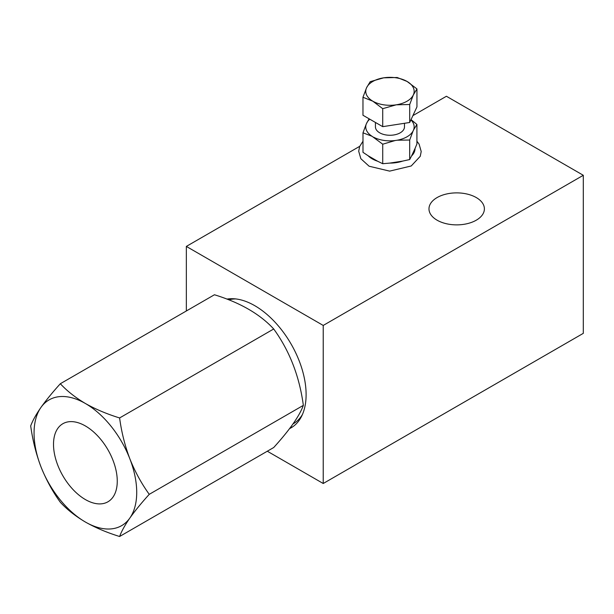 <?xml version="1.0" encoding="UTF-8"?>
<svg xmlns="http://www.w3.org/2000/svg" width="614" height="614" viewBox="0 0 614 614"><rect width="100%" height="100%" fill="white"/><g stroke="black" fill="none" stroke-linecap="round" stroke-linejoin="round"><path stroke-width="0.92" d="M359.697 146.332L186.341 246.414L186.341 310.983M583.3 175.289L323.225 325.443L323.225 483.502L583.3 333.348L583.3 175.289L446.416 96.26L412.9 115.616M267.305 451.221L323.225 483.502M437.091 220.188A27.707 15.995 0 0 0 467.285 223.657A27.707 15.995 0 0 0 484.392 208.875A27.707 15.995 0 0 0 456.686 192.88A27.707 15.995 0 0 0 428.979 208.875A27.707 15.995 0 0 0 437.091 220.188M186.341 246.414L323.225 325.443M289.57 428.626A72.59 41.913 -120 0 0 291.074 427.828A72.59 41.913 -120 0 0 294.712 350.771A72.59 41.913 -120 0 0 226.927 299.095M290.192 427.812A72.59 41.913 -120 0 0 292.748 426.768M293.039 423.898L293.292 423.76A70.173 40.516 -120 0 0 302.456 414.45M235.761 298.926A70.173 40.516 -120 0 0 228.861 299.839M149.248 494.331L303.347 405.363C299.517 415.901 289.639 429.961 273.714 447.522L119.607 536.498C121.511 531.31 124.918 525.162 129.838 518.062C135.019 510.802 141.481 502.889 149.248 494.331C141.473 483.556 135.003 471.713 129.838 458.788C124.911 445.695 121.503 432.079 119.607 417.95L273.714 328.981C259.914 314.061 240.158 302.656 214.439 294.758L60.333 383.727C52.558 392.308 46.096 400.221 40.931 407.458C36.003 414.573 32.596 420.72 30.7 425.893C32.603 440.054 36.011 453.669 40.931 466.732C46.111 479.68 52.574 491.53 60.333 502.275C67.01 509.505 75.361 516.09 85.384 522.03A72.59 41.913 60 0 1 40.931 466.732A72.59 41.913 60 0 1 40.931 407.458A72.59 41.913 60 0 1 85.384 403.49C75.361 397.542 67.01 390.957 60.333 383.727M119.607 417.95C106.943 414.036 95.538 409.216 85.384 403.49A72.59 41.913 60 0 1 129.838 458.788A72.59 41.913 60 0 1 129.838 518.062A72.59 41.913 60 0 1 85.384 522.03C95.538 527.764 106.943 532.584 119.607 536.498M273.714 328.981C289.585 350.901 299.463 376.359 303.347 405.363M85.384 499.566A45.083 26.026 -120 0 0 107.926 501.799A45.083 26.026 -120 0 0 107.926 449.747A45.083 26.026 -120 0 0 62.851 423.721A45.083 26.026 -120 0 0 55.935 459.84A45.083 26.026 -120 0 0 85.384 499.566M382.722 126.661L382.722 108.67L372.844 101.203A24.199 13.968 180 0 1 366.581 87.71A24.199 13.968 180 0 1 383.689 77.825L370.196 81.677L366.581 87.71L362.966 97.265L362.966 115.255L382.722 126.661L409.707 122.485L416.944 106.905L416.944 88.915L407.067 81.447L397.181 77.502L383.689 77.825A24.199 13.968 180 0 1 407.067 81.447A24.199 13.968 180 0 1 413.329 94.94L416.944 88.915M411.042 119.623L416.914 124.465L416.914 143.983L415.026 148.519A25.074 14.475 180 0 1 411.58 155.941L409.691 159.548L402.638 161.106A25.074 14.475 180 0 1 389.775 163.094L382.729 163.715L377.564 161.206A25.074 14.475 180 0 1 368.154 155.772L362.989 152.326L362.989 132.808L366.32 123.874L369.083 118.786M368.154 155.772L377.564 161.206M389.775 163.094L402.638 161.106M375.43 122.455L375.43 126.883A14.521 8.381 0 0 0 384.395 134.627A14.521 8.381 0 0 0 400.221 132.816A14.521 8.381 0 0 0 404.472 126.883L404.472 123.299M369.766 119.185A24.199 13.968 0 0 0 366.88 122.67M373.627 137.198A24.199 13.968 0 0 0 395.163 140.529L382.729 144.206L372.092 136.316A24.199 13.968 180 0 1 366.32 123.874M395.163 140.529L397.25 140.207A24.199 13.968 0 0 0 413.022 131.104L413.583 129.892A24.199 13.968 0 0 0 410.912 119.899M382.722 108.67L396.214 104.817A24.199 13.968 180 0 1 372.844 101.203L362.966 97.265M409.707 104.495L413.329 94.94A24.199 13.968 180 0 1 396.214 104.817L409.707 104.495L409.707 122.485M382.729 144.206L382.729 163.715M372.092 136.316L362.989 132.808M413.022 131.104L409.691 140.03L409.691 159.548M409.691 140.03L397.25 140.207M416.914 124.465L413.583 129.892M411.58 155.941L415.026 148.519M362.989 141.243L359.635 146.5L358.706 151.274L360.84 158.704L369.114 166.225L389.637 171.122L411.219 165.98L420.26 156.294L421.204 151.52L419.086 144.098L416.914 141.243"/></g></svg>
